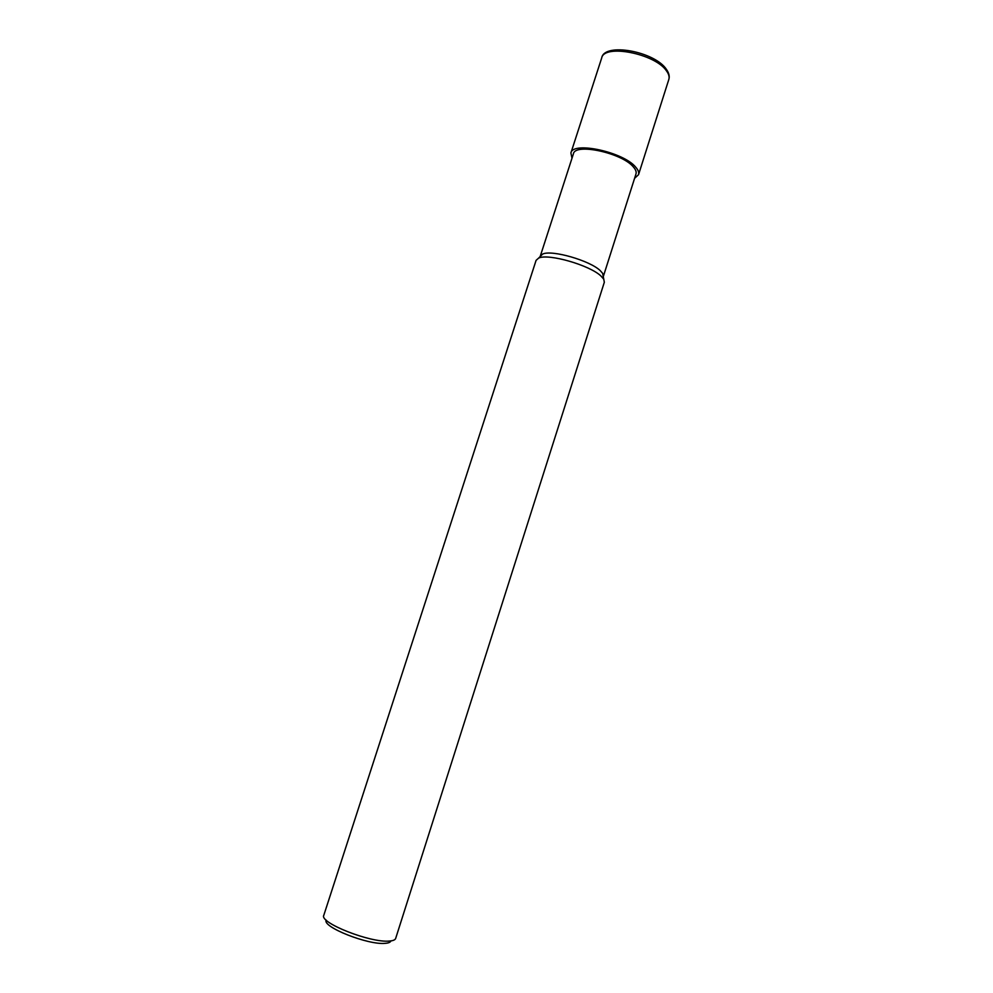 <?xml version="1.0" encoding="UTF-8"?>
<svg xmlns="http://www.w3.org/2000/svg" width="993" height="993" viewBox="0 0 993 993"><rect width="100%" height="100%" fill="white"/><g stroke="black" fill="none" stroke-linecap="round" stroke-linejoin="round"><path stroke-width="1.49" d="M540.18 256.542L542.625 254.096C551.475 249.491 590.103 260.576 600.318 270.704L602.664 273.36L604.327 282.26L395.673 938.41C395.164 939.912 393.054 940.793 389.318 941.054C370.588 943.065 319.063 922.696 323.792 915.323L536.096 260.352L538.616 258.106C548.099 253.203 590.003 265.243 601.05 276.116L603.583 278.971M540.266 256.206L573.42 153.816C575.021 142.769 622.077 152.922 633.373 166.961C635.719 169.604 636.587 171.926 635.992 173.912L603.223 276.786M326.213 920.114C321.869 926.829 368.167 945.212 385.135 943.338C388.536 943.102 390.472 942.283 390.919 940.892M571.993 158.235L570.901 152.959C572.601 141.006 623.579 152.003 635.731 167.184C638.251 170.051 639.194 172.546 638.536 174.681L634.577 178.33M570.901 152.959L601.708 57.917C604.166 43.717 655.045 53.622 666.427 70.788C668.81 74.016 669.605 76.895 668.823 79.452L638.536 174.681M538.616 258.106L542.625 254.096M601.708 57.917C604.29 42.103 654.821 51.437 666.464 69.436C668.984 73.085 669.779 76.424 668.823 79.452"/></g></svg>
